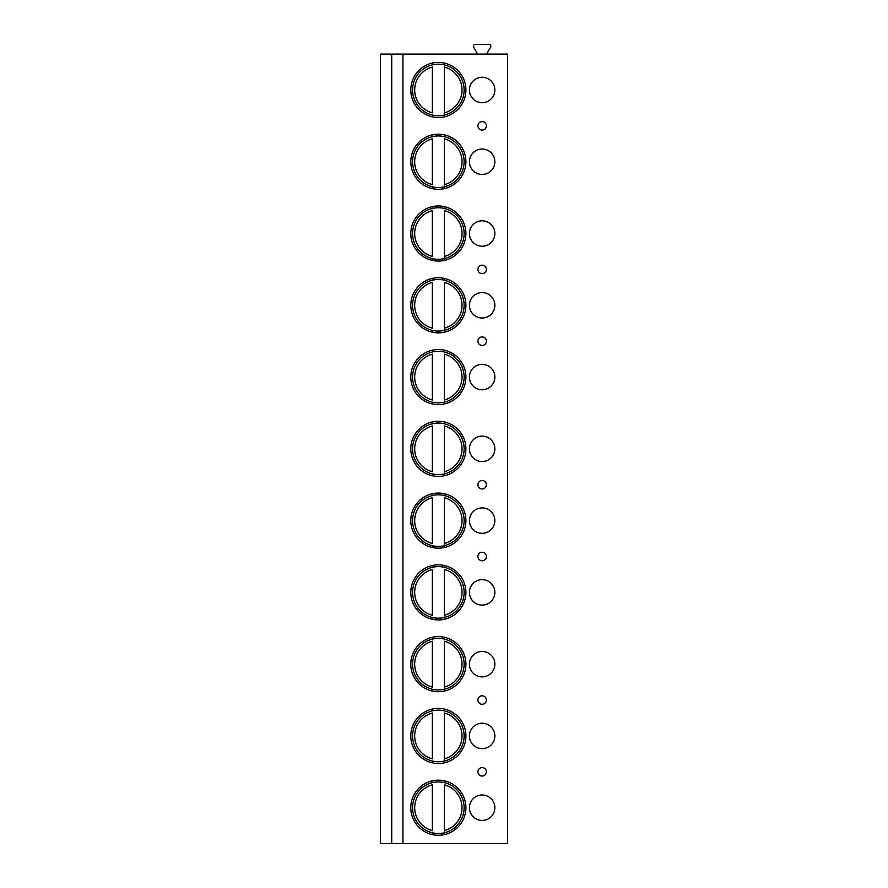 <?xml version="1.0" encoding="UTF-8"?>
<svg xmlns="http://www.w3.org/2000/svg" width="888" height="888" viewBox="0 0 888 888"><rect width="100%" height="100%" fill="white"/><g stroke="black" fill="none" stroke-linecap="round" stroke-linejoin="round"><path stroke-width="1.33" d="M391.719 843.6L380.419 843.6L380.419 54.079L391.719 54.079L391.719 843.6L402.93 843.6L402.93 54.079L391.719 54.079M402.93 54.079L507.581 54.079L507.581 843.6L402.93 843.6M477.677 54.079L473.67 47.131A1.82 1.82 0 0 1 475.247 44.4L489.022 44.4A1.82 1.82 0 0 1 490.598 47.131L486.591 54.079M410.8 89.966A27.55 27.55 0 0 0 438.35 117.516A27.55 27.55 0 0 0 465.9 89.966A27.55 27.55 0 0 0 438.35 62.415A27.55 27.55 0 0 0 410.8 89.966M494.86 89.966A12.721 12.721 0 0 0 482.151 77.256A12.721 12.721 0 0 0 469.43 89.966A12.721 12.721 0 0 0 482.151 102.686A12.721 12.721 0 0 0 494.86 89.966M410.8 161.738A27.55 27.55 0 0 0 438.35 189.288A27.55 27.55 0 0 0 465.9 161.738A27.55 27.55 0 0 0 438.35 134.188A27.55 27.55 0 0 0 410.8 161.738M494.86 161.738A12.721 12.721 0 0 0 482.151 149.029A12.721 12.721 0 0 0 469.43 161.738A12.721 12.721 0 0 0 482.151 174.459A12.721 12.721 0 0 0 494.86 161.738M410.8 233.522A27.55 27.55 0 0 0 438.35 261.072A27.55 27.55 0 0 0 465.9 233.522A27.55 27.55 0 0 0 438.35 205.961A27.55 27.55 0 0 0 410.8 233.522M494.86 233.522A12.721 12.721 0 0 0 482.151 220.801A12.721 12.721 0 0 0 469.43 233.522A12.721 12.721 0 0 0 482.151 246.231A12.721 12.721 0 0 0 494.86 233.522M410.8 305.294A27.55 27.55 0 0 0 438.35 332.845A27.55 27.55 0 0 0 465.9 305.294A27.55 27.55 0 0 0 438.35 277.744A27.55 27.55 0 0 0 410.8 305.294M494.86 305.294A12.721 12.721 0 0 0 482.151 292.574A12.721 12.721 0 0 0 469.43 305.294A12.721 12.721 0 0 0 482.151 318.004A12.721 12.721 0 0 0 494.86 305.294M410.8 377.067A27.55 27.55 0 0 0 438.35 404.617A27.55 27.55 0 0 0 465.9 377.067A27.55 27.55 0 0 0 438.35 349.517A27.55 27.55 0 0 0 410.8 377.067M494.86 377.067A12.721 12.721 0 0 0 482.151 364.346A12.721 12.721 0 0 0 469.43 377.067A12.721 12.721 0 0 0 482.151 389.776A12.721 12.721 0 0 0 494.86 377.067M410.8 448.84A27.55 27.55 0 0 0 438.35 476.39A27.55 27.55 0 0 0 465.9 448.84A27.55 27.55 0 0 0 438.35 421.289A27.55 27.55 0 0 0 410.8 448.84M494.86 448.84A12.721 12.721 0 0 0 482.151 436.119A12.721 12.721 0 0 0 469.43 448.84A12.721 12.721 0 0 0 482.151 461.56A12.721 12.721 0 0 0 494.86 448.84M410.8 520.612A27.55 27.55 0 0 0 438.35 548.162A27.55 27.55 0 0 0 465.9 520.612A27.55 27.55 0 0 0 438.35 493.062A27.55 27.55 0 0 0 410.8 520.612M494.86 520.612A12.721 12.721 0 0 0 482.151 507.903A12.721 12.721 0 0 0 469.43 520.612A12.721 12.721 0 0 0 482.151 533.333A12.721 12.721 0 0 0 494.86 520.612M410.8 592.385A27.55 27.55 0 0 0 438.35 619.935A27.55 27.55 0 0 0 465.9 592.385A27.55 27.55 0 0 0 438.35 564.835A27.55 27.55 0 0 0 410.8 592.385M494.86 592.385A12.721 12.721 0 0 0 482.151 579.675A12.721 12.721 0 0 0 469.43 592.385A12.721 12.721 0 0 0 482.151 605.105A12.721 12.721 0 0 0 494.86 592.385M410.8 664.169A27.55 27.55 0 0 0 438.35 691.719A27.55 27.55 0 0 0 465.9 664.169A27.55 27.55 0 0 0 438.35 636.607A27.55 27.55 0 0 0 410.8 664.169M494.86 664.169A12.721 12.721 0 0 0 482.151 651.448A12.721 12.721 0 0 0 469.43 664.169A12.721 12.721 0 0 0 482.151 676.878A12.721 12.721 0 0 0 494.86 664.169M410.8 735.941A27.55 27.55 0 0 0 438.35 763.491A27.55 27.55 0 0 0 465.9 735.941A27.55 27.55 0 0 0 438.35 708.391A27.55 27.55 0 0 0 410.8 735.941M494.86 735.941A12.721 12.721 0 0 0 482.151 723.221A12.721 12.721 0 0 0 469.43 735.941A12.721 12.721 0 0 0 482.151 748.651A12.721 12.721 0 0 0 494.86 735.941M410.8 807.714A27.55 27.55 0 0 0 438.35 835.264A27.55 27.55 0 0 0 465.9 807.714A27.55 27.55 0 0 0 438.35 780.164A27.55 27.55 0 0 0 410.8 807.714M494.86 807.714A12.721 12.721 0 0 0 482.151 794.993A12.721 12.721 0 0 0 469.43 807.714A12.721 12.721 0 0 0 482.151 820.423A12.721 12.721 0 0 0 494.86 807.714M482.151 121.612A4.24 4.24 0 0 0 477.911 125.852A4.24 4.24 0 0 0 482.151 130.092A4.24 4.24 0 0 0 486.391 125.852A4.24 4.24 0 0 0 482.151 121.612M482.151 265.168A4.24 4.24 0 0 0 477.911 269.408A4.24 4.24 0 0 0 482.151 273.637A4.24 4.24 0 0 0 486.391 269.408A4.24 4.24 0 0 0 482.151 265.168M482.151 336.941A4.24 4.24 0 0 0 477.911 341.181A4.24 4.24 0 0 0 482.151 345.421A4.24 4.24 0 0 0 486.391 341.181A4.24 4.24 0 0 0 482.151 336.941M482.151 480.486A4.24 4.24 0 0 0 477.911 484.726A4.24 4.24 0 0 0 482.151 488.966A4.24 4.24 0 0 0 486.391 484.726A4.24 4.24 0 0 0 482.151 480.486M482.151 552.258A4.24 4.24 0 0 0 477.911 556.499A4.24 4.24 0 0 0 482.151 560.739A4.24 4.24 0 0 0 486.391 556.499A4.24 4.24 0 0 0 482.151 552.258M482.151 695.815A4.24 4.24 0 0 0 477.911 700.055A4.24 4.24 0 0 0 482.151 704.295A4.24 4.24 0 0 0 486.391 700.055A4.24 4.24 0 0 0 482.151 695.815M482.151 767.587A4.24 4.24 0 0 0 477.911 771.827A4.24 4.24 0 0 0 482.151 776.068A4.24 4.24 0 0 0 486.391 771.827A4.24 4.24 0 0 0 482.151 767.587M412.565 89.966A25.785 25.785 0 0 1 438.35 64.18A25.785 25.785 0 0 1 464.135 89.966A25.785 25.785 0 0 1 438.35 115.751A25.785 25.785 0 0 1 412.565 89.966M432.345 64.891L432.345 64.169M432.345 115.773L432.345 115.04M432.345 112.854L432.345 67.077A23.665 23.665 0 0 0 432.345 112.854M444.355 115.04L444.355 64.891M444.355 64.169L444.355 67.077A23.665 23.665 0 0 1 444.355 112.854L444.355 115.773M412.565 161.738A25.785 25.785 0 0 1 438.35 135.953A25.785 25.785 0 0 1 464.135 161.738A25.785 25.785 0 0 1 438.35 187.523A25.785 25.785 0 0 1 412.565 161.738M432.345 136.663L432.345 135.942M432.345 187.546L432.345 186.813M432.345 184.637L432.345 138.85A23.665 23.665 0 0 0 432.345 184.637M444.355 135.942L444.355 136.663M444.355 186.813L444.355 138.85A23.665 23.665 0 0 1 444.355 184.637L444.355 187.546M412.565 233.522A25.785 25.785 0 0 1 438.35 207.737A25.785 25.785 0 0 1 464.135 233.522A25.785 25.785 0 0 1 438.35 259.296A25.785 25.785 0 0 1 412.565 233.522M432.345 208.436L432.345 207.714M432.345 259.318L432.345 258.597M432.345 256.41L432.345 210.623A23.665 23.665 0 0 0 432.345 256.41M444.355 207.714L444.355 208.436M444.355 258.597L444.355 210.623A23.665 23.665 0 0 1 444.355 256.41L444.355 259.318M412.565 305.294A25.785 25.785 0 0 1 438.35 279.509A25.785 25.785 0 0 1 464.135 305.294A25.785 25.785 0 0 1 438.35 331.08A25.785 25.785 0 0 1 412.565 305.294M432.345 280.22L432.345 279.487M432.345 331.091L432.345 330.369M432.345 328.183L432.345 282.395A23.665 23.665 0 0 0 432.345 328.183M444.355 279.487L444.355 280.22M444.355 330.369L444.355 282.395A23.665 23.665 0 0 1 444.355 328.183L444.355 331.091M412.565 377.067A25.785 25.785 0 0 1 438.35 351.282A25.785 25.785 0 0 1 464.135 377.067A25.785 25.785 0 0 1 438.35 402.852A25.785 25.785 0 0 1 412.565 377.067M432.345 351.992L432.345 351.26M432.345 402.863L432.345 402.142M432.345 399.955L432.345 354.179A23.665 23.665 0 0 0 432.345 399.955M444.355 351.26L444.355 351.992M444.355 402.142L444.355 354.179A23.665 23.665 0 0 1 444.355 399.955L444.355 402.863M412.565 448.84A25.785 25.785 0 0 1 438.35 423.054A25.785 25.785 0 0 1 464.135 448.84A25.785 25.785 0 0 1 438.35 474.625A25.785 25.785 0 0 1 412.565 448.84M432.345 423.765L432.345 423.043M432.345 474.647L432.345 473.915M432.345 471.728L432.345 425.951A23.665 23.665 0 0 0 432.345 471.728M444.355 423.043L444.355 423.765M444.355 473.915L444.355 425.951A23.665 23.665 0 0 1 444.355 471.728L444.355 474.647M412.565 520.612A25.785 25.785 0 0 1 438.35 494.827A25.785 25.785 0 0 1 464.135 520.612A25.785 25.785 0 0 1 438.35 546.398A25.785 25.785 0 0 1 412.565 520.612M432.345 495.537L432.345 494.816M432.345 546.42L432.345 545.687M432.345 543.5L432.345 497.724A23.665 23.665 0 0 0 432.345 543.5M444.355 494.816L444.355 495.537M444.355 545.687L444.355 497.724A23.665 23.665 0 0 1 444.355 543.5L444.355 546.42M412.565 592.385A25.785 25.785 0 0 1 438.35 566.6A25.785 25.785 0 0 1 464.135 592.385A25.785 25.785 0 0 1 438.35 618.17A25.785 25.785 0 0 1 412.565 592.385M432.345 567.31L432.345 566.588M432.345 618.192L432.345 617.471M432.345 615.284L432.345 569.497A23.665 23.665 0 0 0 432.345 615.284M444.355 566.588L444.355 567.31M444.355 617.471L444.355 569.497A23.665 23.665 0 0 1 444.355 615.284L444.355 618.192M412.565 664.169A25.785 25.785 0 0 1 438.35 638.383A25.785 25.785 0 0 1 464.135 664.169A25.785 25.785 0 0 1 438.35 689.954A25.785 25.785 0 0 1 412.565 664.169M432.345 639.083L432.345 638.361M432.345 689.965L432.345 689.243M432.345 687.057L432.345 641.269A23.665 23.665 0 0 0 432.345 687.057M444.355 638.361L444.355 639.083M444.355 689.243L444.355 641.269A23.665 23.665 0 0 1 444.355 687.057L444.355 689.965M412.565 735.941A25.785 25.785 0 0 1 438.35 710.156A25.785 25.785 0 0 1 464.135 735.941A25.785 25.785 0 0 1 438.35 761.726A25.785 25.785 0 0 1 412.565 735.941M432.345 710.866L432.345 710.134M432.345 761.738L432.345 761.016M432.345 758.829L432.345 713.042A23.665 23.665 0 0 0 432.345 758.829M444.355 710.134L444.355 710.866M444.355 761.016L444.355 713.042A23.665 23.665 0 0 1 444.355 758.829L444.355 761.738M412.565 807.714A25.785 25.785 0 0 1 438.35 781.928A25.785 25.785 0 0 1 464.135 807.714A25.785 25.785 0 0 1 438.35 833.499A25.785 25.785 0 0 1 412.565 807.714M432.345 782.639L432.345 781.906M432.345 833.51L432.345 832.789M432.345 830.602L432.345 784.826A23.665 23.665 0 0 0 432.345 830.602M444.355 781.906L444.355 782.639M444.355 832.789L444.355 784.826A23.665 23.665 0 0 1 444.355 830.602L444.355 833.51"/></g></svg>
